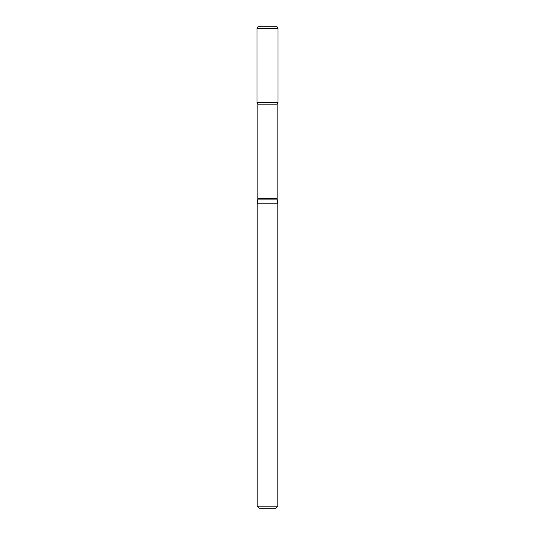 <?xml version="1.0" encoding="UTF-8"?>
<svg xmlns="http://www.w3.org/2000/svg" width="535" height="535" viewBox="0 0 535 535"><rect width="100%" height="100%" fill="white"/><g stroke="black" fill="none" stroke-linecap="round" stroke-linejoin="round"><path stroke-width="0.8" d="M267.5 506.184L277.819 506.184L277.819 203.22L257.181 203.22L257.181 506.184L267.5 506.184M257.181 506.184L259.248 508.25L275.752 508.25L277.819 506.184M257.87 198.712L277.13 198.712L277.13 104.171L257.87 104.171L257.87 198.712L257.181 203.22M257.87 104.171L256.981 102.64L278.019 102.64L278.019 28.469L256.981 28.469L256.981 102.64L278.019 102.64L277.13 104.171M256.981 28.469L257.977 26.75L277.023 26.75L278.019 28.469M277.13 198.712L277.237 199.909L257.763 199.909M277.237 199.909L277.819 203.22"/></g></svg>
